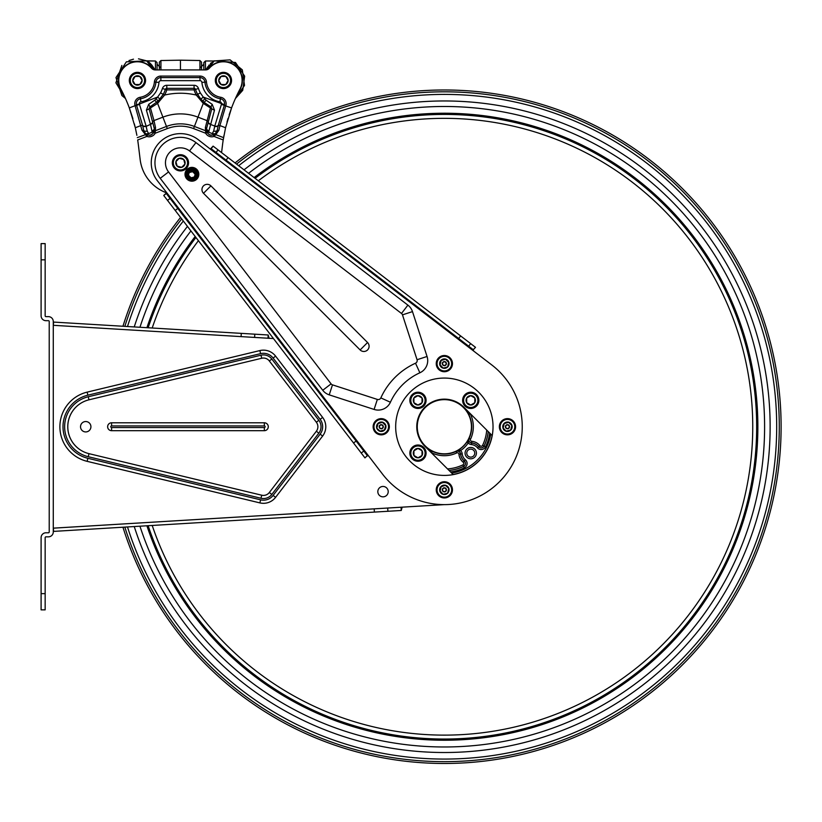 <?xml version="1.0" encoding="UTF-8"?>
<svg xmlns="http://www.w3.org/2000/svg" width="822" height="822" viewBox="0 0 822 822"><rect width="100%" height="100%" fill="white"/><g stroke="black" fill="none" stroke-linecap="round" stroke-linejoin="round"><path stroke-width="1.23" d="M53.656 322.08L53.276 325.317L53.656 322.08L268.178 334.986L269.102 338.294L273.459 338.561M53.276 531.968L53.276 321.494A4.87 4.87 0 0 0 48.406 316.634L45.97 316.634A0.812 0.812 0 0 1 45.159 315.823L45.159 243.61L41.1 243.61L41.1 315.823A4.87 4.87 0 0 0 45.97 320.683L48.406 320.683A0.812 0.812 0 0 1 49.217 321.494L49.217 531.968A0.812 0.812 0 0 1 48.406 532.779L45.97 532.779A4.87 4.87 0 0 0 41.1 537.65L41.1 609.862L45.159 609.862L45.159 537.65A0.812 0.812 0 0 1 45.97 536.838L48.406 536.838A4.87 4.87 0 0 0 53.276 531.968M444.363 504.626L53.276 528.156L53.656 531.392L53.286 528.166M383.021 496.837A5.189 5.189 0 0 0 387.511 489.049A5.189 5.189 0 0 0 378.521 489.049A5.189 5.189 0 0 0 383.021 496.837M275.606 356.142L273.11 358.053A12.176 12.176 0 0 0 260.605 353.635L87.872 395.177L87.142 392.135L259.875 350.573A15.31 15.31 0 0 1 275.606 356.142L322.625 417.412A15.31 15.31 0 0 1 322.625 436.061L275.606 497.331A15.31 15.31 0 0 1 259.875 502.9L87.142 461.348A35.603 35.603 0 0 1 87.142 392.125L259.875 350.583A15.31 15.31 0 0 1 275.596 356.142L322.625 417.422A15.31 15.31 0 0 1 322.625 436.05L275.596 497.331L273.11 495.419L320.138 434.15A12.176 12.176 0 0 0 320.138 419.323L322.625 417.422M275.606 497.331L275.596 497.331A15.31 15.31 0 0 1 259.875 502.889L87.142 461.337L87.872 458.296L109.624 463.526M401.249 510.472L401.054 507.236L402.163 507.164L401.249 510.472L53.656 531.392M53.276 325.317L269.102 338.294L267.982 338.232L268.178 334.986M382.559 474.15A77.895 77.895 0 0 0 499.437 481.815A77.895 77.895 0 0 0 491.772 364.937L472.701 350.306L475.506 347.336L213.134 146.141L210.319 149.101L198.421 139.802A29.212 29.212 0 0 0 157.423 180.799L166.722 192.697L163.763 195.502L364.958 457.885L367.927 455.08L382.559 474.15M166.311 193.509L163.742 195.482L166.722 192.697L367.927 455.08M492.224 435.588A48.683 48.683 0 0 1 424.563 471.212A48.683 48.683 0 0 1 405.739 397.098A48.683 48.683 0 0 1 492.224 435.588L463.865 407.229A27.588 27.588 0 0 0 424.851 407.229A27.588 27.588 0 0 0 424.851 446.243L453.21 474.602M223.985 135.342L223.204 139.956A162.273 162.273 0 0 0 222.515 144.908L221.57 152.615M222.515 144.908A162.273 162.273 0 0 1 223.204 139.956L225.567 127.739L231.568 107.908L229.184 114.751M228.033 118.45L226.995 122.108M401.054 507.236L53.461 528.156M417.052 359.728A2.856 2.856 0 0 1 415.521 363.211L419.867 372.787A13.368 13.368 0 0 0 427.06 356.481L412.48 311.61A13.368 13.368 0 0 0 407.897 305.126L195.944 142.596A25.482 25.482 0 0 0 160.218 178.323L322.748 390.275A13.368 13.368 0 0 0 329.232 394.858L374.102 409.438A13.368 13.368 0 0 0 390.409 402.246A59.246 59.246 0 0 1 419.867 372.787A13.368 13.368 0 0 0 427.06 356.481L417.052 359.728L402.482 314.857L412.48 311.61M53.461 325.317L267.982 338.232M332.478 384.85A2.856 2.856 0 0 1 331.091 383.874L322.748 390.275A13.368 13.368 0 0 0 329.232 394.858L332.478 384.85L377.349 399.43L374.102 409.438M148.227 135.096A5.271 5.271 0 0 1 147.426 134.89L146.891 136.421L137.675 139.956A162.273 162.273 0 0 1 138.363 144.908L140.172 159.643A40.566 40.566 0 0 0 166.568 192.831M457.998 402.759L460.269 404.198M468.252 411.617L468.807 414.617L466.619 411.051L467.245 410.61M474.767 457.145A5.682 5.682 0 0 0 472.218 447.641A5.682 5.682 0 0 0 465.262 454.597A5.682 5.682 0 0 0 474.767 457.145M431.18 402.503L430.307 402.996M420.371 440.366L420.885 441.239M428.231 449.624L428.673 449.007L432.238 451.186L429.238 450.631M132.897 118.615L129.321 107.908A162.273 162.273 0 0 0 125.458 98.496L121.872 95.516L115.974 77.587L126.393 61.835L146.593 60.838L138.476 58.835M135.301 127.687L134.346 123.834M212.651 135.096A5.271 5.271 0 0 0 213.453 134.89L215.179 133.894C210.966 136.226 208.069 135.116 206.497 130.564L207.113 132.455L205.685 133.236L205.377 127.472L210.432 107.949L203.26 103.367L196.294 95.064A69.582 69.582 0 0 0 164.595 95.064L163.239 94.345L158.091 101.188L149.923 106.891L149.101 108.689L154.31 128.602L155.502 127.472L155.379 130.708L154.228 131.335L154.382 130.564C152.81 135.116 149.912 136.226 145.7 133.894L143.716 130.493L142.709 125.828A1.623 1.141 -13.1 0 0 140.973 125.561L135.311 127.739L136.894 135.342M472.701 350.306L210.319 149.101L213.104 146.121M331.091 383.874L168.561 171.932A14.971 14.971 0 0 1 189.553 150.94L195.944 142.596M402.482 314.857A2.856 2.856 0 0 0 401.496 313.47L189.553 150.94M415.521 363.211A69.767 69.767 0 0 0 380.833 397.899A2.856 2.856 0 0 1 377.349 399.43M225.567 127.739L219.906 125.561L225.721 105.935L231.568 107.908A162.273 162.273 0 0 1 239.962 89.146A18.659 18.659 0 0 0 209.343 68.236A4.87 4.87 0 0 1 205.664 69.911L155.214 69.911A4.87 4.87 0 0 1 151.536 68.236A18.659 18.659 0 0 0 120.916 89.146A162.273 162.273 0 0 1 129.321 107.908L135.311 127.739M200.003 80.669L160.876 80.669L160.876 77.607L200.003 77.607L200.003 80.669A1.901 1.901 0 0 1 201.904 82.406L206.476 81.995A17.036 17.036 0 0 0 220.686 97.273A6.494 6.494 0 0 1 225.803 105.699L224.344 105.226L218.251 125.499L217.162 130.493L218.899 130.205L215.816 134.664L213.987 136.421L213.453 134.89L215.159 133.914C211.038 136.072 208.85 136.01 206.497 130.585L207.113 132.455A5.271 5.271 0 0 0 207.555 133.133M223.204 139.956L213.987 136.421A6.895 6.895 0 0 1 205.685 133.236L193.581 128.592A36.661 36.661 0 0 0 167.298 128.592L166.476 126.444L155.379 130.708L155.194 133.236L153.765 132.455A5.271 5.271 0 0 1 153.324 133.133M167.298 128.592L155.194 133.236A6.895 6.895 0 0 1 146.891 136.421L141.98 130.205L143.716 130.493A3.247 2.281 168.6 0 0 147.2 131.068L148.648 133.585L145.7 133.894L146.337 134.366L137.305 137.644M166.332 193.53L367.537 455.912M443.469 399.163L442.77 399.533M447.445 399.317L445.236 399.502A27.249 27.249 0 0 0 443.479 399.502L441.291 399.564A27.352 27.352 0 0 0 432.649 402.02L432.547 401.804M421.203 411.74L419.847 414.072M489.717 433.081A45.405 45.405 0 0 1 485.514 446.849A4.84 4.84 0 0 1 477.397 447.764A8.549 8.549 0 0 0 471.499 444.61A4.84 4.84 0 0 1 468.242 442.924L466.896 442.02L469.023 438.414L468.242 442.924A28.852 28.852 0 0 1 460.546 450.62A4.84 4.84 0 0 1 462.231 453.878L460.618 454.021A3.216 3.216 0 0 0 456.035 451.401L459.642 449.274L460.546 450.62L456.066 451.453A27.352 27.352 0 0 1 432.218 451.237L432.238 451.186A3.216 3.216 0 0 0 429.67 451.062M473.575 455.953A3.987 3.987 0 0 0 471.787 449.274A3.987 3.987 0 0 0 466.896 454.155A3.987 3.987 0 0 0 473.575 455.953M447.404 399.626L446.295 399.215M442.421 399.215L441.311 399.626M473.534 349.915L211.131 148.69M210.915 185.864L203.486 193.293A5.261 5.261 0 0 1 203.486 185.864A5.261 5.261 0 0 1 210.915 185.864L367.568 342.517A5.261 5.261 0 0 1 367.568 349.946A5.261 5.261 0 0 1 360.139 349.946L367.568 342.517M203.486 193.293L360.139 349.946M375.51 432.475A8.117 8.117 0 0 1 379.148 418.901A8.117 8.117 0 0 1 389.083 428.837A8.117 8.117 0 0 1 375.51 432.475M501.728 432.475A8.117 8.117 0 0 1 505.366 418.901A8.117 8.117 0 0 1 515.302 428.837A8.117 8.117 0 0 1 501.728 432.475M438.619 495.584A8.117 8.117 0 0 1 442.257 482.011A8.117 8.117 0 0 1 452.192 491.946A8.117 8.117 0 0 1 438.619 495.584M438.619 369.366A8.117 8.117 0 0 1 442.257 355.792A8.117 8.117 0 0 1 452.192 365.728A8.117 8.117 0 0 1 438.619 369.366M223.574 137.644L215.816 134.664L213.453 134.89L215.23 133.842L212.23 133.585L213.679 131.068L214.778 126.054A3.247 2.281 12.6 0 0 218.251 125.499M207.113 132.455L205.5 130.708L194.403 126.444L197.968 117.145A48.93 48.93 0 0 0 162.91 117.145L153.971 120.577L155.502 127.472M154.382 130.564L151.988 132.301L151.926 130.883A3.247 2.281 -11.4 0 0 154.31 128.602L153.765 132.455L154.382 130.585C152.039 136.01 149.84 136.082 145.72 133.914L145.7 133.894M141.98 130.205L135.075 105.699L129.321 107.908M444.363 453.826A27.095 27.095 0 0 1 420.895 413.189A27.095 27.095 0 0 1 467.821 413.189A27.095 27.095 0 0 1 444.363 453.826M417.966 445.01A8.117 8.117 0 0 1 424.995 457.186A8.117 8.117 0 0 1 410.938 457.186A8.117 8.117 0 0 1 417.966 445.01A8.117 8.117 0 0 1 424.995 457.186A8.117 8.117 0 0 1 410.938 457.186A8.117 8.117 0 0 1 417.966 445.01M417.966 392.228A8.117 8.117 0 0 1 424.995 404.403A8.117 8.117 0 0 1 410.938 404.403A8.117 8.117 0 0 1 417.966 392.228A8.117 8.117 0 0 1 424.995 404.403A8.117 8.117 0 0 1 410.938 404.403A8.117 8.117 0 0 1 417.966 392.228M470.749 392.228A8.117 8.117 0 0 1 477.777 404.403A8.117 8.117 0 0 1 463.721 404.403A8.117 8.117 0 0 1 470.749 392.228A8.117 8.117 0 0 1 477.777 404.403A8.117 8.117 0 0 1 463.721 404.403A8.117 8.117 0 0 1 470.749 392.228M211.151 148.71L213.134 146.141M129.321 80.464A8.117 8.117 0 0 1 141.497 73.435A8.117 8.117 0 0 1 141.497 87.492A8.117 8.117 0 0 1 129.321 80.464M231.557 80.464A8.117 8.117 0 0 1 219.382 87.492A8.117 8.117 0 0 1 219.382 73.435A8.117 8.117 0 0 1 231.557 80.464M213.679 131.068A3.247 2.281 -168.6 0 0 217.162 130.493L215.179 133.894M122.046 91.324A18.844 18.844 0 0 1 131.397 62.616A18.844 18.844 0 0 1 152.409 69.027M208.469 69.027A18.844 18.844 0 0 1 242.285 80.464A18.844 18.844 0 0 1 238.842 91.324M208.891 132.301L206.497 130.564L206.569 128.602L211.778 108.689L210.432 107.949L210.956 106.891L204.164 102.462L200.876 99.123L203.24 97.078L206.147 100.222L212.189 104.322L214.491 110.148L208.952 130.883L208.891 132.301L212.23 133.585M208.952 130.883A3.247 2.281 11.4 0 1 206.569 128.602L205.377 127.472M206.497 130.564L206.702 131.51M200.876 99.123L197.64 94.345L196.294 95.064A30.835 30.835 0 0 1 194.084 89.875L166.794 89.875A30.835 30.835 0 0 1 164.595 95.064L157.619 103.367L150.457 107.949L153.971 120.577A1.623 1.141 166.3 0 0 152.779 121.738A3.247 2.25 -13.4 0 1 150.405 124.05L146.388 110.148L148.69 104.322L154.731 100.222L157.639 97.078A69.582 69.582 0 0 0 155.502 97.859L158.091 101.188M148.648 133.585L151.988 132.301M142.627 125.499L136.38 104.641L139.38 104.045L146.1 126.054A3.247 2.281 167.4 0 1 142.627 125.499L142.709 125.828A3.247 2.281 166.9 0 0 146.172 126.362L147.2 131.068M109.11 458.501L88.992 453.662A27.701 27.701 0 0 1 88.981 399.811L261.725 358.258A7.408 7.408 0 0 1 269.328 360.95L316.357 422.231A7.408 7.408 0 0 1 316.357 431.242L269.328 492.522A7.408 7.408 0 0 1 261.725 495.204L88.992 453.662A27.691 27.691 0 0 1 88.992 399.811L261.725 358.258L260.985 355.207L88.252 396.759A30.835 30.835 0 0 0 88.252 456.713L260.985 498.266A10.552 10.552 0 0 0 271.825 494.433L269.339 492.522A7.408 7.408 0 0 1 261.725 495.214L88.981 453.662L88.252 456.713M413.908 450.785A4.685 4.685 0 0 1 422.025 450.785A4.685 4.685 0 0 1 417.966 457.813A4.685 4.685 0 0 1 413.908 450.785L413.908 455.47L417.966 457.813L422.025 455.47L422.025 450.785L417.966 448.442L413.908 450.785L413.908 455.47L417.966 457.813L422.025 455.47L422.025 450.785L417.966 448.442L413.908 450.785M413.908 398.002A4.685 4.685 0 0 1 422.025 398.002A4.685 4.685 0 0 1 417.966 405.03A4.685 4.685 0 0 1 413.908 398.002L413.908 402.688L417.966 405.03L422.025 402.688L422.025 398.002L417.966 395.659L413.908 398.002L413.908 402.688L417.966 405.03L422.025 402.688L422.025 398.002L417.966 395.659L413.908 398.002M466.691 398.002A4.685 4.685 0 0 1 474.808 398.002A4.685 4.685 0 0 1 470.749 405.03A4.685 4.685 0 0 1 466.691 398.002L466.691 402.688L470.749 405.03L474.808 402.688L474.808 398.002L470.749 395.659L466.691 398.002L466.691 402.688L470.749 405.03L474.808 402.688L474.808 398.002L470.749 395.659L466.691 398.002M174.706 168.551A8.117 8.117 0 0 1 178.343 154.978A8.117 8.117 0 0 1 188.279 164.914A8.117 8.117 0 0 1 174.706 168.551A8.117 8.117 0 0 1 178.343 154.978A8.117 8.117 0 0 1 188.279 164.914A8.117 8.117 0 0 1 174.706 168.551M200.332 92.896L197.64 94.345A29.304 29.304 0 0 1 195.544 89.403A1.531 1.531 0 0 0 194.084 88.344L194.084 89.875L198.451 88.478A26.242 26.242 0 0 0 200.332 92.896L203.24 97.078A69.582 69.582 0 0 1 205.377 97.859L224.498 104.641L224.344 105.226L221.498 104.045A1.901 1.901 0 0 0 219.936 101.805L220.686 97.273M208.028 122.036A3.247 2.281 13.6 0 0 210.391 124.369L214.778 126.054L221.426 104.302M148.69 104.322L150.457 107.949L149.101 108.689A3.247 0.822 -17.9 0 1 146.388 110.148M151.926 130.883L150.405 124.05M85.724 431.93A5.189 5.189 0 0 0 90.225 424.142A5.189 5.189 0 0 0 81.224 424.142A5.189 5.189 0 0 0 85.724 431.93M111.587 422.785A3.956 3.956 0 0 0 107.631 426.731A3.956 3.956 0 0 0 111.587 430.687L264.335 430.687A3.946 3.946 0 0 0 268.28 426.731A3.946 3.946 0 0 0 264.335 422.785L111.587 422.785A3.946 3.946 0 0 0 107.641 426.731A3.946 3.946 0 0 0 111.587 430.687L264.335 430.687A3.956 3.956 0 0 0 268.291 426.731A3.956 3.956 0 0 0 264.335 422.785L111.587 422.785L111.587 425.919A0.812 0.812 0 0 0 110.775 426.731A0.812 0.812 0 0 0 111.587 427.543L111.587 430.687M205.993 69.901L213.607 60.992L230.109 59.862L242.326 69.86L244.514 85.426L235.421 98.496L242.726 90.317L244.658 76.148L235.472 62.462L214.285 60.838L213.36 61.568M212.518 62.308L211.603 63.232M211.891 62.934L210.381 64.65M187.036 179.165A6.895 6.895 0 0 1 190.129 167.626A6.895 6.895 0 0 1 198.575 176.072A6.895 6.895 0 0 1 187.036 179.165A6.895 6.895 0 0 1 190.129 167.626A6.895 6.895 0 0 1 198.575 176.072A6.895 6.895 0 0 1 187.036 179.165M181.652 167.339A4.685 4.685 0 0 1 175.918 161.605A4.685 4.685 0 0 1 183.748 159.509A4.685 4.685 0 0 1 181.652 167.339L184.96 164.03L183.748 159.509L179.227 158.297L175.918 161.605L177.131 166.126L181.652 167.339L184.96 164.03L183.748 159.509L179.227 158.297L175.918 161.605L177.131 166.126L181.652 167.339M376.671 428.128L379.754 431.149A4.665 4.665 0 0 1 376.825 428.231L380.124 431.231L384.306 430.112L380.329 431.314A4.665 4.665 0 0 0 384.326 430.245L384.778 429.844A4.706 4.706 0 0 0 385.857 425.817L385.703 425.231A4.706 4.706 0 0 0 382.754 422.282L385.59 425.344L382.168 422.118A4.706 4.706 0 0 0 378.141 423.196L376.795 428.241A4.706 4.706 0 0 0 379.733 431.19L384.48 429.978L385.672 425.549L382.435 422.313L377.74 423.659A4.665 4.665 0 0 0 376.671 427.646L376.784 427.697M382.322 422.076L378.182 423.361L382.641 422.159M385.816 425.344L384.624 429.803L385.908 425.652M379.856 431.314L380.329 431.355A4.706 4.706 0 0 0 384.357 430.276L384.747 429.814A4.665 4.665 0 0 0 385.816 425.827L385.744 425.611M506.075 431.077L505.962 431.19A4.706 4.706 0 0 1 503.013 428.241L505.972 431.149A4.665 4.665 0 0 1 503.054 428.231L506.075 431.314L510.534 430.112L506.558 431.314A4.665 4.665 0 0 0 510.544 430.245L511.007 429.844A4.706 4.706 0 0 0 512.085 425.817L508.746 422.282L511.89 425.241A4.706 4.706 0 0 0 508.982 422.282L508.386 422.118A4.706 4.706 0 0 0 504.359 423.196L502.972 427.861L506.188 431.19L510.709 429.978L511.89 425.549L508.654 422.313L504.235 423.494L503.126 428.128M508.551 422.076L504.41 423.361L508.859 422.159M510.852 429.803L510.976 429.814A4.665 4.665 0 0 0 512.044 425.827L510.801 429.957L511.921 425.231A4.665 4.665 0 0 0 508.962 422.323L508.746 422.282M439.78 491.237L442.863 494.269L439.904 490.806L443.079 494.31L447.62 493.344L448.812 488.34A4.706 4.706 0 0 0 445.863 485.391L445.277 485.227A4.706 4.706 0 0 0 441.25 486.305L440.017 491.237M445.442 485.186L441.28 486.347L445.267 485.278A4.665 4.665 0 0 0 441.28 486.347L441.137 486.511M447.856 493.108L448.812 488.566L445.545 485.422L448.812 488.34L445.853 485.432A4.665 4.665 0 0 1 448.771 488.35L449.018 488.771M442.966 494.186L442.853 494.299A4.665 4.665 0 0 1 439.945 491.34A4.706 4.706 0 0 0 442.853 494.299L447.466 493.385A4.706 4.706 0 0 1 443.438 494.464L443.448 494.423A4.665 4.665 0 0 0 447.435 493.354L447.62 493.344M439.78 365.019L442.863 368.04L439.904 364.588L443.079 368.081L447.62 367.115L448.812 362.112A4.706 4.706 0 0 0 445.863 359.163L445.277 359.009A4.706 4.706 0 0 0 441.25 360.087L440.017 365.019M447.62 367.115L447.466 367.157A4.706 4.706 0 0 1 443.438 368.235L447.692 366.848L448.863 362.502L445.637 359.163L441.291 360.242L445.267 359.05A4.665 4.665 0 0 0 441.28 360.118L441.137 360.293M443.438 368.235L447.435 367.126A4.665 4.665 0 0 1 443.448 368.194L443.438 368.235M442.966 367.968L442.863 368.04A4.665 4.665 0 0 1 439.945 365.122A4.706 4.706 0 0 0 442.853 368.081L443.233 368.122M135.096 84.522A4.685 4.685 0 0 1 135.096 76.405A4.685 4.685 0 0 1 142.124 80.464A4.685 4.685 0 0 1 135.096 84.522L139.781 84.522L142.124 80.464L139.781 76.405L135.096 76.405L132.753 80.464L135.096 84.522L139.781 84.522L142.124 80.464L139.781 76.405L135.096 76.405L132.753 80.464L135.096 84.522M225.783 76.405A4.685 4.685 0 0 1 225.783 84.522A4.685 4.685 0 0 1 218.755 80.464A4.685 4.685 0 0 1 225.783 76.405L221.097 76.405L218.755 80.464L221.097 84.522L225.783 84.522L228.126 80.464L225.783 76.405L221.097 76.405L218.755 80.464L221.097 84.522L225.783 84.522L228.126 80.464L225.783 76.405M214.491 110.148A3.247 0.822 17.9 0 1 211.778 108.689L210.956 106.891L212.189 104.322M160.002 99.113L157.639 97.078L160.547 92.896A26.242 26.242 0 0 0 162.427 88.478A4.593 4.593 0 0 1 166.794 85.283L194.084 85.283A4.593 4.593 0 0 1 198.451 88.478M157.074 69.911L157.074 62.616L155.45 60.992L155.45 69.911M147.58 61.188L154.896 69.901M148.443 61.825L147.539 61.167L148.443 61.835M150.477 63.623L151.751 65.01M203.805 64.239L203.805 69.911L203.805 64.239L200.558 67.476M206.25 69.377L207.904 66.613M208.696 65.544L209.178 64.959M210.422 63.602L211.367 62.708M382.209 422.282L382.158 422.159A4.665 4.665 0 0 0 378.171 423.227L378.028 423.402M385.59 425.344L385.662 425.241A4.665 4.665 0 0 0 382.744 422.323L382.528 422.282M504.092 423.669L502.9 427.646A4.665 4.665 0 0 1 503.968 423.659L503.937 423.628A4.706 4.706 0 0 0 502.858 427.656L502.972 427.861M508.428 422.282L508.386 422.159A4.665 4.665 0 0 0 504.389 423.227L504.246 423.402M510.688 430.07L510.544 430.245A4.706 4.706 0 0 1 506.547 431.355L506.075 431.314M448.863 488.72L447.867 492.923A4.706 4.706 0 0 0 448.976 488.926L448.935 488.936A4.665 4.665 0 0 1 447.867 492.923L447.733 492.912M447.733 366.684L447.898 366.725A4.665 4.665 0 0 0 448.935 362.708L448.976 362.708A4.706 4.706 0 0 1 447.898 366.725L448.935 362.708L445.483 359.122L448.771 362.132A4.665 4.665 0 0 0 445.853 359.204L445.75 359.05M153.447 69.582L146.593 60.838L155.45 60.992L157.074 62.616M147.046 61.188L148.361 62.308M212.744 62.102L213.874 61.157M214.285 60.838L207.432 69.582M440.982 486.788L440.849 486.768A4.665 4.665 0 0 0 439.78 490.755L439.739 490.765A4.706 4.706 0 0 1 440.818 486.737L445.75 485.278M443.233 494.351L447.579 493.179M440.982 360.56L440.849 360.55A4.665 4.665 0 0 0 439.78 364.536L439.739 364.547A4.706 4.706 0 0 1 440.818 360.519L445.637 359.163M154.382 68.904L151.998 65.308M150.549 63.695L149.08 62.338M203.805 69.911L203.805 62.616L205.428 60.992L203.805 62.616M193.16 170.709L195.646 173.586L194.393 177.162L190.663 177.871L188.187 175.004L189.44 171.418L193.16 170.709L189.42 171.51L188.187 175.004M379.795 428.19A2.055 2.055 0 0 1 379.795 425.282A2.055 2.055 0 0 1 382.703 425.282A2.055 2.055 0 0 1 382.703 428.19A2.055 2.055 0 0 1 379.795 428.19M506.013 428.19A2.055 2.055 0 0 1 506.013 425.282A2.055 2.055 0 0 1 508.921 425.282A2.055 2.055 0 0 1 508.921 428.19A2.055 2.055 0 0 1 506.013 428.19M442.904 491.299A2.055 2.055 0 0 1 442.904 488.391A2.055 2.055 0 0 1 445.812 488.391A2.055 2.055 0 0 1 445.812 491.299A2.055 2.055 0 0 1 442.904 491.299M442.904 365.081A2.055 2.055 0 0 1 442.904 362.173A2.055 2.055 0 0 1 445.812 362.173A2.055 2.055 0 0 1 445.812 365.081A2.055 2.055 0 0 1 442.904 365.081M195.502 173.041L193.078 170.75L195.646 173.586M189.142 171.798L188.372 175.456L190.755 177.84L194.403 177.069L195.564 173.524L194.444 176.822L195.369 173.37L192.841 170.842L189.389 171.767L188.464 175.22L190.992 177.747L194.393 177.162M188.372 175.456L190.663 177.871M192.677 170.647L189.44 171.418M382.507 425.477A1.788 1.788 0 0 0 379.517 426.269A1.788 1.788 0 0 0 381.706 428.457A1.788 1.788 0 0 0 382.507 425.477M508.736 425.477A1.788 1.788 0 0 0 505.746 426.269A1.788 1.788 0 0 0 507.934 428.457A1.788 1.788 0 0 0 508.736 425.477M445.616 488.587A1.788 1.788 0 0 0 442.637 489.388A1.788 1.788 0 0 0 444.825 491.577A1.788 1.788 0 0 0 445.616 488.587M445.616 362.358A1.788 1.788 0 0 0 442.637 363.16A1.788 1.788 0 0 0 444.825 365.348A1.788 1.788 0 0 0 445.616 362.358M236.541 164.092A334.924 334.924 0 0 1 721.439 238.596A334.924 334.924 0 0 1 611.815 716.784A334.924 334.924 0 0 1 124.831 527.108M124.831 326.365A334.924 334.924 0 0 1 181.713 218.919M235.041 162.941A336.753 336.753 0 0 1 722.826 237.373A336.753 336.753 0 0 1 612.729 718.366A336.753 336.753 0 0 1 122.951 527.221M122.951 326.252A336.753 336.753 0 0 1 180.563 217.419M193.468 171.438L189.142 172.589M195.163 174.213L191.988 171.048M180.439 69.911L180.439 60.181L199.941 60.52L199.941 69.911M201.534 64.075L201.534 69.911L201.534 62.143L199.941 60.52L201.534 62.143M159.345 67.332L159.345 64.075M160.937 69.911L160.937 60.52L159.345 62.143L159.345 69.911M217.1 172.065L220.799 174.901M45.159 593.638L41.1 593.638M45.159 259.834L41.1 259.834M87.142 392.135A35.593 35.593 0 0 0 87.142 461.337M453.097 474.489A48.539 48.539 0 0 0 492.111 435.475M451.689 473.082A46.916 46.916 0 0 0 490.703 434.067M374.195 508.849L374.39 512.096M260.605 353.635L259.875 350.583M273.11 358.053L320.138 419.323M322.625 436.05L320.138 434.15M259.875 502.889L260.605 499.838A12.176 12.176 0 0 0 273.11 495.419M260.605 499.838L87.872 458.296A32.459 32.459 0 0 1 87.872 395.177M241.093 336.609L241.288 333.372M460.063 404.486A27.239 27.239 0 0 1 466.619 411.051M462.231 453.878A8.549 8.549 0 0 0 465.324 459.734L464.296 460.988A10.172 10.172 0 0 1 460.618 454.021L460.567 454.032A10.224 10.224 0 0 0 464.266 461.039A3.165 3.165 0 0 1 463.629 466.331A43.73 43.73 0 0 1 449.018 470.41M450.538 471.931A45.405 45.405 0 0 0 464.348 467.841A4.84 4.84 0 0 0 465.324 459.734M428.673 449.007A27.239 27.239 0 0 1 422.107 442.442M387.707 508.037L387.902 511.284M254.604 337.421L254.799 334.184M168.561 171.932L160.218 178.323M401.496 313.47L407.897 305.126M380.833 397.899L390.409 402.246M193.581 128.592L194.403 126.444A38.963 38.963 0 0 0 166.476 126.444L157.619 103.367L154.731 100.222M363.827 451.062L361.248 453.035M356.132 441.034L353.552 443.007M177.788 208.459L175.209 210.442M170.082 198.421L167.513 200.404M261.725 358.258L261.725 358.258A7.408 7.408 0 0 1 269.339 360.95L271.825 359.039A10.552 10.552 0 0 0 260.985 355.207M271.825 359.039L318.844 420.309L316.357 422.22A7.408 7.408 0 0 1 316.357 431.252L269.328 492.522M271.825 494.433L318.844 433.153A10.552 10.552 0 0 0 318.844 420.309M431.406 402.379A3.216 3.216 0 0 0 432.68 402.071L432.649 402.02A3.165 3.165 0 0 1 431.529 402.318M421.501 411.935A27.239 27.239 0 0 1 429.074 404.188M419.734 414.298A3.216 3.216 0 0 1 419.456 415.572L419.405 415.552A27.352 27.352 0 0 0 419.867 438.907A3.165 3.165 0 0 1 420.186 440.027M420.248 440.15A3.216 3.216 0 0 0 419.919 438.876L419.652 439.01M466.896 442.02A27.239 27.239 0 0 1 459.642 449.274M488.258 431.622A43.792 43.792 0 0 1 484.055 446.13A3.216 3.216 0 0 1 478.661 446.736A10.172 10.172 0 0 0 471.643 442.996A3.216 3.216 0 0 1 469.023 438.414L469.074 438.445A27.352 27.352 0 0 0 468.859 414.586A3.165 3.165 0 0 1 468.725 412.089M468.684 412.048A3.216 3.216 0 0 0 468.807 414.617L470.318 413.867A28.976 28.976 0 0 1 470.544 439.133L469.074 438.445A3.165 3.165 0 0 0 471.653 442.935L471.499 444.61M457.772 402.626A3.216 3.216 0 0 1 456.508 402.297L456.642 402.03M446.623 399.245A1.623 1.623 180 0 0 447.425 399.564A27.352 27.352 0 0 1 456.529 402.246A3.165 3.165 0 0 0 457.659 402.564M485.514 446.849L484.004 446.11A3.165 3.165 0 0 1 478.712 446.706A10.224 10.224 0 0 0 471.653 442.935L471.797 441.322A1.541 1.541 0 0 1 470.544 439.133M477.397 447.764L479.976 445.688A11.847 11.847 0 0 0 471.797 441.322M464.348 467.841L463.649 466.382A3.216 3.216 0 0 0 464.296 460.988L463.238 462.293A1.541 1.541 0 0 1 462.92 464.862A42.107 42.107 0 0 1 447.517 468.91M449.069 470.461A43.792 43.792 0 0 0 463.649 466.382L462.92 464.862M155.502 97.859L139.38 104.045A1.901 1.901 0 0 1 140.942 101.805L140.192 97.273A6.494 6.494 0 0 0 135.075 105.699L139.452 104.302M140.192 97.273A17.036 17.036 0 0 0 154.402 81.995A6.494 6.494 0 0 1 160.876 76.076L200.003 76.076A6.494 6.494 0 0 1 206.476 81.995M218.899 130.205L219.906 125.561A1.623 1.141 13.1 0 0 218.169 125.828A3.247 2.281 -166.9 0 1 214.706 126.362M210.473 124.05A3.247 2.25 13.4 0 1 208.1 121.738A1.623 1.141 -166.3 0 0 206.918 120.577L197.968 117.145L203.26 103.367L206.147 100.222M88.981 399.811L88.252 396.759M269.328 360.95L316.357 422.231M318.844 433.153L316.357 431.242M260.985 498.266L261.725 495.204M442.092 399.245A1.623 1.623 -0 0 1 441.291 399.564L441.27 399.317M419.672 414.422A3.165 3.165 0 0 1 419.405 415.552L419.179 415.459M429.711 451.103A3.165 3.165 0 0 1 432.218 451.237L431.499 452.696A28.976 28.976 0 0 0 456.755 452.922L456.066 451.453A3.165 3.165 0 0 1 460.567 454.032L458.943 454.176A11.847 11.847 0 0 0 463.238 462.293M488.206 431.571A43.73 43.73 0 0 1 484.004 446.11L482.555 445.401A1.541 1.541 0 0 1 479.976 445.688M417.966 445.986A7.141 7.141 0 0 1 424.152 456.693A7.141 7.141 0 0 1 411.781 456.693A7.141 7.141 0 0 1 417.966 445.986M417.966 393.204A7.141 7.141 0 0 1 424.152 403.91A7.141 7.141 0 0 1 411.781 403.91A7.141 7.141 0 0 1 417.966 393.204M470.749 393.204A7.141 7.141 0 0 1 476.935 403.91A7.141 7.141 0 0 1 464.564 403.91A7.141 7.141 0 0 1 470.749 393.204M216.052 152.46L218.025 149.892M226.091 160.167L228.064 157.588M458.655 338.51L460.628 335.931M468.684 346.206L470.657 343.627M376.086 431.899A7.306 7.306 0 0 1 379.353 419.682A7.306 7.306 0 0 1 388.303 428.622A7.306 7.306 0 0 1 376.086 431.899M502.304 431.899A7.306 7.306 0 0 1 505.581 419.682A7.306 7.306 0 0 1 514.521 428.622A7.306 7.306 0 0 1 502.304 431.899M439.195 495.008A7.306 7.306 0 0 1 442.472 482.791A7.306 7.306 0 0 1 451.412 491.741A7.306 7.306 0 0 1 439.195 495.008M439.195 368.79A7.306 7.306 0 0 1 442.472 356.573A7.306 7.306 0 0 1 451.412 365.513A7.306 7.306 0 0 1 439.195 368.79M160.876 76.076L160.876 77.607A4.963 4.963 0 0 0 155.933 82.128A18.567 18.567 0 0 1 140.449 98.784A4.963 4.963 0 0 0 136.38 104.641M140.942 101.805A21.629 21.629 0 0 0 158.975 82.406L154.402 81.995M224.498 104.641A4.963 4.963 0 0 0 220.44 98.784A18.567 18.567 0 0 1 204.945 82.128A4.963 4.963 0 0 0 200.003 77.607L200.003 76.076M225.721 105.935L221.406 104.363M139.473 104.363L135.157 105.935M458.943 454.176A1.541 1.541 0 0 0 456.755 452.922M486.716 430.081A42.107 42.107 0 0 1 482.555 445.401M175.394 167.863A7.141 7.141 0 0 1 178.59 155.923A7.141 7.141 0 0 1 187.334 164.667A7.141 7.141 0 0 1 175.394 167.863M377.863 423.669L377.709 423.628A4.706 4.706 0 0 0 376.63 427.656L376.589 427.82M160.876 80.669A1.901 1.901 0 0 0 158.975 82.406M201.904 82.406A21.629 21.629 0 0 0 219.936 101.805M130.297 80.464A7.141 7.141 0 0 1 141.004 74.278A7.141 7.141 0 0 1 141.004 86.649A7.141 7.141 0 0 1 130.297 80.464M230.581 80.464A7.141 7.141 0 0 1 219.875 86.649A7.141 7.141 0 0 1 219.875 74.278A7.141 7.141 0 0 1 230.581 80.464M146.172 126.362L150.488 124.369A3.247 2.281 -13.6 0 0 152.851 122.036M187.899 178.312A5.682 5.682 0 0 1 190.447 168.808A5.682 5.682 0 0 1 197.403 175.764A5.682 5.682 0 0 1 187.899 178.312M205.377 97.859L202.787 101.188M122.242 91.715A18.906 18.906 0 0 1 126.146 65.287A18.906 18.906 0 0 1 152.584 69.14M208.295 69.14A18.906 18.906 0 0 1 234.732 65.287A18.906 18.906 0 0 1 238.637 91.715M160.547 92.896L163.239 94.345A29.304 29.304 0 0 0 165.345 89.403L166.794 89.875L166.794 85.283M194.084 85.283L194.084 88.344L166.794 88.344A1.531 1.531 0 0 0 165.345 89.403L162.427 88.478M264.335 422.785L264.335 425.919L111.587 425.919M203.24 97.078A69.582 69.582 0 0 1 203.805 97.284M188.731 177.48A4.511 4.511 0 0 1 190.745 169.938A4.511 4.511 0 0 1 196.263 175.456A4.511 4.511 0 0 1 188.731 177.48M264.335 425.919A0.812 0.812 0 0 1 265.146 426.731A0.812 0.812 0 0 1 264.335 427.543L264.335 430.687M264.335 427.543L111.587 427.543M255.087 178.312A312.309 312.309 0 0 1 704.331 253.669A312.309 312.309 0 0 1 600.512 697.2A312.309 312.309 0 0 1 148.145 525.71M148.145 327.762A312.309 312.309 0 0 1 195.934 237.466M258.314 180.789A308.384 308.384 0 0 1 701.361 256.289A308.384 308.384 0 0 1 598.55 693.809A308.384 308.384 0 0 1 152.204 525.464M152.204 328.009A308.384 308.384 0 0 1 198.41 240.692M188.783 177.418A4.429 4.429 0 0 0 195.04 177.418A4.429 4.429 0 0 0 195.04 171.161A4.429 4.429 0 0 0 188.783 171.161A4.429 4.429 0 0 0 188.783 177.418M254.101 177.562A313.511 313.511 0 0 1 705.235 252.868A313.511 313.511 0 0 1 601.108 698.238A313.511 313.511 0 0 1 146.912 525.782M146.912 327.69A313.511 313.511 0 0 1 195.184 236.479M205.428 69.911L205.428 60.992L213.607 60.992M248.563 173.308A320.251 320.251 0 0 1 710.342 248.378A320.251 320.251 0 0 1 604.478 704.074A320.251 320.251 0 0 1 139.946 526.203M139.946 327.269A320.251 320.251 0 0 1 190.93 230.941M244.031 169.835A325.779 325.779 0 0 1 714.524 244.689A325.779 325.779 0 0 1 607.242 708.872A325.779 325.779 0 0 1 134.243 526.542M134.243 326.93A325.779 325.779 0 0 1 187.457 226.41M238.657 165.715A332.335 332.335 0 0 1 719.486 240.322A332.335 332.335 0 0 1 610.53 714.544A332.335 332.335 0 0 1 127.492 526.943M127.492 326.519A332.335 332.335 0 0 1 183.337 221.036M147.426 134.89L146.491 134.459M133.483 59.174L128.982 60.53M121.862 65.421L115.912 82.806L125.458 98.496M160.321 67.476L157.074 64.239M155.45 60.992L147.272 60.992M191.146 177.942L194.691 176.781M159.345 62.143L160.937 60.52L180.439 60.181"/></g></svg>
